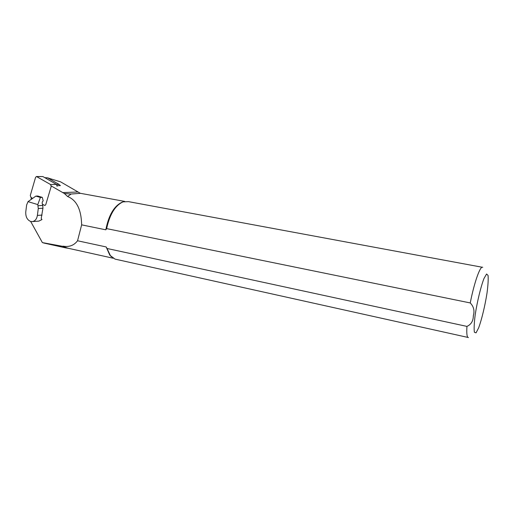 <?xml version="1.0" encoding="UTF-8"?>
<svg xmlns="http://www.w3.org/2000/svg" width="514" height="514" viewBox="0 0 514 514"><rect width="100%" height="100%" fill="white"/><g stroke="black" fill="none" stroke-linecap="round" stroke-linejoin="round"><path stroke-width="0.77" d="M57.138 185.682L60.453 185.586L59.791 185.207L59.945 185.605M47.86 177.972L60.626 181.86L80.37 193.341M68.439 248.313L65.529 247.851L62.612 246.322L42.386 242.602L46.299 243.591M124.767 201.411L80.518 193.335L71.112 194.016L64.359 193.495L67.597 196.509L71.112 194.016M67.835 248.178L62.612 246.322M67.597 196.509C76.612 200.081 81.296 209.532 81.642 224.856L105.813 229.816C108.672 215.141 114.134 205.921 122.184 202.156L122.39 202.086M111.512 256.891L109.739 255.034L106.16 246.945L107.034 248.48L466.937 326.403C471.184 324.475 473.31 320.922 473.323 315.731C474.775 310.835 473.754 306.575 470.252 302.945L106.636 228.614L105.813 229.816M63.042 246.167C69.152 247.253 73.99 245.454 77.55 240.77L106.16 246.945M38.762 221.123L41.981 219.581L41.274 218.694L41.345 217.653L42.945 208.234L38.28 208.511L37.387 215.411C36.751 219.028 35.087 221.097 32.388 221.611L30.551 221.425C27.107 219.838 25.52 216.625 25.777 211.794L26.644 204.951L28.032 201.636L37.798 204.591L38.28 208.511M64.359 193.495L51.323 185.997M77.55 240.77L81.642 224.856M30.667 221.463L42.386 242.602M31.27 197.549L31.091 199.471M106.636 228.614C109.733 214.364 115.2 205.446 123.039 201.867L128.526 201.642L482.171 267.235M116.691 259.48L115.02 259.107L110.388 255.619L107.034 248.48M38.1 205.716L42.765 205.459L42.18 203.274L42.321 201.886L43.176 200.807L42.264 197.363L40.381 197.447L35.851 196.104L37.734 196.027L42.264 197.363M42.765 205.459L42.945 208.234M28.032 201.636L35.851 196.104M40.381 197.447L37.798 204.591M56.604 184.475L59.065 184.41L47.571 177.805L44.808 177.671M59.065 184.41L59.791 185.207M57.06 186.267L56.463 184.385L42.848 176.546L36.533 176.514M42.437 204.225L44.891 205.51L45.752 204.668L51.188 186.434L50.584 184.539L36.455 176.52L35.562 177.381L30.3 195.455L30.885 197.318L32.645 198.372M78.064 192.005L62.599 192.596M48.746 178.107L48.117 178.12M470.252 302.945C474.216 282.443 480.429 265.083 482.736 267.338M475.206 314.703C477.288 301.262 480.802 286.799 483.976 278.504L486.578 274.007L488.069 275.446C488.416 279.275 488.056 285.167 487.009 293.115C485.01 305.779 481.779 319.271 478.688 327.759L476.048 332.854L474.377 332.237C473.889 328.825 474.165 322.978 475.206 314.703M468.447 337.557L467.965 337.428C466.879 336.586 466.539 332.911 466.937 326.403M37.387 215.411L42.045 215.09M45.11 177.844L47.571 177.805M50.584 184.539L56.463 184.385M36.918 176.63L42.848 176.546M65.529 247.851L43.651 243M113.196 258.234L66.075 247.793M109.739 255.034L110.388 255.619M467.965 337.428L115.02 259.107M122.184 202.156L123.039 201.867M39.058 221.097L32.388 221.611"/></g></svg>
